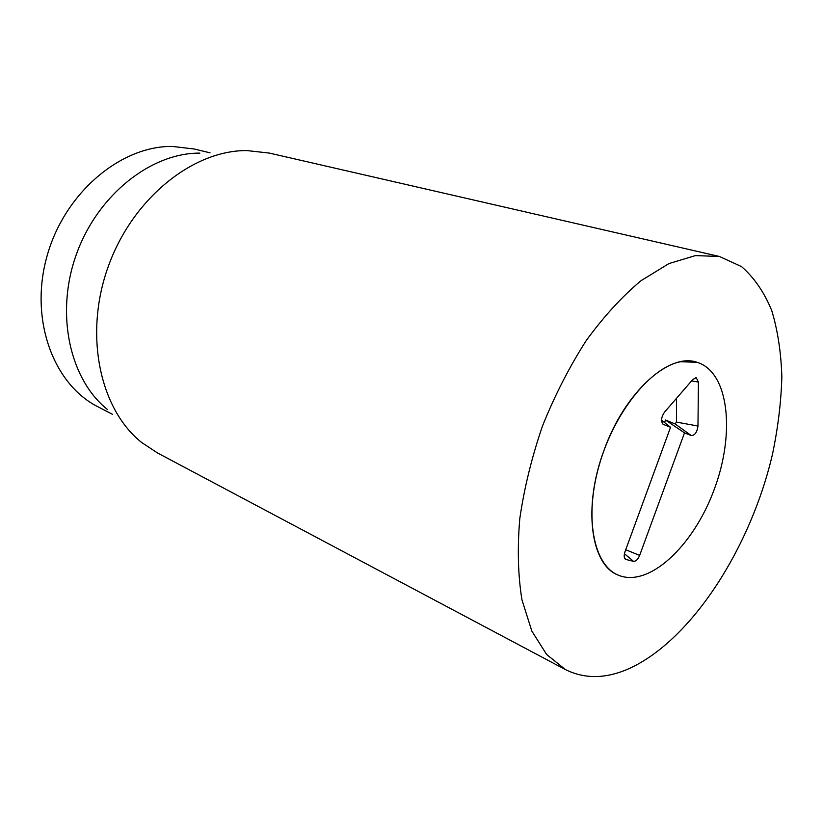 <?xml version="1.0" encoding="UTF-8"?>
<svg xmlns="http://www.w3.org/2000/svg" width="823" height="823" viewBox="0 0 823 823"><rect width="100%" height="100%" fill="white"/><g stroke="black" fill="none" stroke-linecap="round" stroke-linejoin="round"><path stroke-width="1.23" d="M680.683 361.729L697.081 362.305C729.168 372.089 735.371 433.556 714.097 489.757C693.378 546.163 648.431 588.558 617.775 574.938C593.362 564.516 584.114 516.69 599.473 464.203C614.606 411.695 651.127 366.965 680.683 361.729M112.494 414.319L98.132 406.891C53.629 384.67 29.093 319.694 47.004 256.19C64.575 192.623 120.96 145.671 172.418 146.432L194.3 149.025L210.019 152.821M107.659 409.659C69.904 379.742 54.884 313.964 76.395 254.317C97.68 194.609 151.36 152.759 199.855 153.119M719.477 256.488L269.275 153.068L246.972 150.588C193.426 150.012 132.719 197.962 108.245 266.559C83.524 335.064 100.097 409.844 141.895 442.651L157.44 452.928L565.422 669.572L546.657 654.511L531.843 631.087L521.947 599.823C517.996 575.442 517.276 548.385 519.786 518.665C524.241 488.008 531.833 457.043 542.573 425.779C554.928 395.122 569.465 366.749 586.171 340.66C603.732 316.557 621.993 296.578 640.952 280.746L668.904 263.597L695.435 255.593L719.477 256.488L741.564 266.631C754.197 277.66 764.269 292.33 771.779 310.641C777.756 330.589 781.12 352.686 781.85 376.924C781.13 401.953 778.013 427.723 772.488 454.224C750.864 547.038 692.524 638.915 630.243 668.081C606.716 678.852 585.112 679.345 565.422 669.572M664.562 422.549L665.488 420.039L675.138 423.958L676.444 422.106L676.496 398.322M684.51 432.857L639.656 555.402C637.928 559.465 635.891 561.451 633.525 561.348L625.645 559.403C623.988 558.107 623.762 555.587 624.966 551.822L670.55 427.281L663.287 424.37C660.653 421.561 661.054 417.487 664.5 412.158L692.853 379.444L696.248 377.726L698.418 382.047L697.976 426.026C697.081 432.25 694.869 435.439 691.33 435.583L684.51 432.857L665.488 420.039M670.55 427.281L661.517 420.142M604.051 450.243C624.606 392.211 669.325 352.234 697.081 362.305C729.168 372.089 735.371 433.556 714.097 489.757C693.378 546.163 648.431 588.558 617.775 574.938C590.708 564.475 582.725 506.886 604.051 450.243M639.656 555.402L625.727 549.743M691.33 435.583L675.138 423.958M697.976 426.026L676.444 422.106M698.418 382.047L691.577 380.915M663.389 424.421L662.536 423.804M626.169 559.609L624.708 558.385M633.525 561.348L624.431 553.704M695.466 377.716L696.248 377.726M662.618 423.886L663.287 424.37M625.048 558.889L625.645 559.403"/></g></svg>
